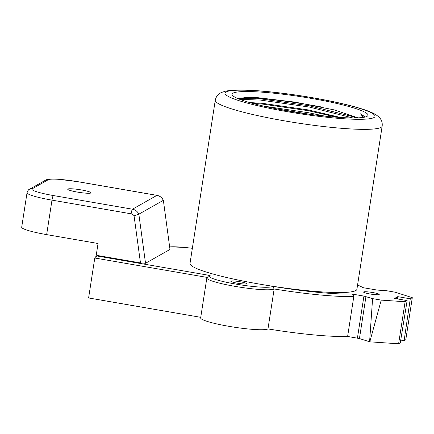 <?xml version="1.0" encoding="UTF-8"?>
<svg xmlns="http://www.w3.org/2000/svg" width="434" height="434" viewBox="0 0 434 434"><rect width="100%" height="100%" fill="white"/><g stroke="black" fill="none" stroke-linecap="round" stroke-linejoin="round"><path stroke-width="0.65" d="M27.038 192.723A30.239 3.548 8.8 0 0 51.988 200.139A4.286 0.624 -80.2 0 1 53.339 195.539A25.953 3.049 -171.2 0 1 32.268 188.774A4.286 4.21 -119.5 0 0 29.512 189.251C28.872 189.099 28.047 190.255 27.038 192.723L21.7 227.204A30.239 3.548 8.8 0 0 46.65 234.62L98.051 243.501L96.055 256.369M200.747 317.325L88.601 297.957L94.78 258.008L95.947 256.429L96.934 255.87A2.143 2.105 60.5 0 1 98.317 255.631L140.475 262.917L145.531 263.275L138.847 214.19L134.063 215.839L140.475 262.917M267.973 328.912L274.158 288.968A34.275 4.025 8.8 0 1 237.702 286.809A34.275 4.025 8.8 0 1 206.839 277.972L200.654 317.916A34.275 4.025 8.8 0 0 231.517 326.759A34.275 4.025 8.8 0 0 267.973 328.912A86.122 10.112 8.8 0 0 347.623 336.453L353.808 296.503C353.829 295.158 353.178 294.323 351.849 294.008A83.979 9.863 -171.2 0 1 272.65 286.304A32.132 3.77 -171.2 0 1 235.836 284.086A32.132 3.77 -171.2 0 1 210.132 275.514L97.547 256.071L98.317 255.631M369.806 341.835L398.607 343.782L400.278 342.838L407.135 300.588L405.117 301.733L381.231 300.116L369.806 341.835L359.439 338.553L347.623 336.453M404.119 340.663L405.79 339.719L412.3 297.67L410.282 298.809L404.119 340.663L400.723 340.077M163.363 200.302L169.987 249.436L163.363 200.302C162.056 197.595 159.934 195.946 156.994 195.354A4.286 0.624 -80.2 0 0 156.918 195.371A8.572 8.42 60.5 0 1 163.303 200.356L138.847 214.19A8.572 8.42 -119.5 0 0 132.462 209.21A4.286 0.624 99.8 0 0 131.111 213.81A4.286 4.21 60.5 0 1 134.063 215.839M67.888 189.023A11.783 1.383 8.8 0 0 67.731 189.202A11.783 1.383 8.8 0 0 79.162 192.376A11.783 1.383 8.8 0 0 91.015 192.81A11.783 1.383 8.8 0 0 80.442 189.777A11.783 1.383 8.8 0 0 67.888 189.023M363.665 291.919A7.926 0.933 8.8 0 0 363.556 292.044A7.926 0.933 8.8 0 0 371.249 294.176A7.926 0.933 8.8 0 0 379.224 294.469A7.926 0.933 8.8 0 0 372.112 292.429A7.926 0.933 8.8 0 0 363.665 291.919M230.931 281.124A7.926 0.933 8.8 0 0 230.828 281.243A7.926 0.933 8.8 0 0 238.521 283.375A7.926 0.933 8.8 0 0 246.496 283.668A7.926 0.933 8.8 0 0 239.378 281.628A7.926 0.933 8.8 0 0 230.931 281.124M169.987 249.436L145.531 263.275M357.562 285.051A83.979 9.863 -171.2 0 1 363.03 287.682L377.287 290.086L386.564 290.715L395.206 292.207L412.3 297.67M357.415 338.146L363.925 296.096L351.849 294.008M369.594 341.797L372.589 298.625L363.925 296.096M359.439 338.553L365.949 296.503M398.607 343.782L405.117 301.733M407.135 300.588L394.604 298.424L397.75 296.644L397.414 298.912M397.75 296.644L410.282 298.809M372.589 298.625L381.231 300.116M382.175 126.072L356.911 289.261A84.446 9.917 -171.2 0 1 259.689 284.134A84.446 9.917 -171.2 0 1 190.011 263.422L215.269 100.232A84.446 9.917 8.8 0 0 284.954 120.945A84.446 9.917 8.8 0 0 382.175 126.072C382.452 123.137 381.871 120.723 380.434 118.824C380.081 117.994 378.611 116.654 376.028 114.809C372.866 112.883 368.634 111.071 363.334 109.379C352.63 105.907 338.601 102.538 321.247 99.272C302.552 95.789 284.406 93.207 266.807 91.514C252.409 90.153 241 89.724 232.591 90.218L226.136 90.988L221.329 92.502L219.495 93.57C217.385 94.916 215.975 97.135 215.269 100.232M353.808 296.503A86.122 10.112 8.8 0 1 274.158 288.968L272.65 286.304M206.839 277.972L208.651 275.774L210.132 275.514M95.947 256.429L97.547 256.071M252.832 103.422L262.592 104.1L308.27 110.686L337.023 117.245M237.322 98.328L260.726 98.876L309.621 105.858L352.158 116.437L356.113 117.918M263.883 106.146L308.558 112.737L325.077 116.16M358.055 117.853L334.364 109.927L295.158 102.136L257.329 97.623L236.839 98.073M365.244 117.006L360.513 113.833L364.913 117.082M239.731 99.315L260.519 100.086L309.415 107.068L352.82 117.945M276.789 108.874L311.476 114.543M249.707 102.554L262.619 103.352L308.276 109.921L340.619 117.489M360.513 113.833L363.356 117.381M288.805 111.088A68.789 8.078 8.8 0 0 367.354 116.155A68.789 8.078 8.8 0 0 301.261 96.76A68.789 8.078 8.8 0 0 232.396 95.263A68.789 8.078 8.8 0 0 288.805 111.088M46.65 234.62L51.988 200.139L131.111 213.81M32.268 188.774L48.261 179.725A25.953 3.049 -171.2 0 1 77.794 181.705A4.286 0.624 -80.2 0 1 77.876 181.683L156.994 195.354M29.512 189.251L45.499 180.202A4.286 4.21 60.5 0 1 48.261 179.725M77.794 181.705L156.918 195.371L132.462 209.21L53.339 195.539M94.78 258.008L206.996 277.391M169.71 246.908A32.132 3.77 -171.2 0 1 192.343 248.319M321.437 106.965A84.446 9.917 8.8 0 0 243.729 97.211M287.65 111.744A75.879 8.908 -171.2 0 1 242.156 90.174A75.879 8.908 -171.2 0 1 370.273 112.303A75.879 8.908 -171.2 0 1 287.65 111.744M45.499 180.202C46.617 179.459 48.841 179.074 52.183 179.036L58.389 179.247L77.876 181.683M192.349 248.302L184.26 247.385L169.699 246.838M363.502 287.764L357.573 284.981"/></g></svg>
